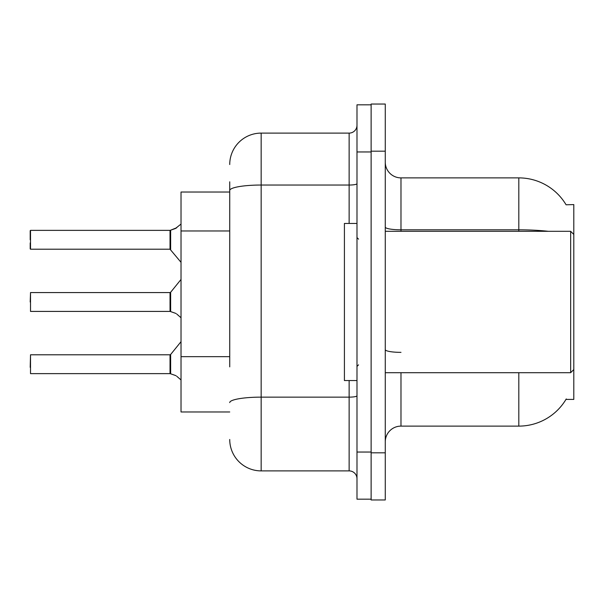 <?xml version="1.0" encoding="UTF-8"?>
<svg xmlns="http://www.w3.org/2000/svg" width="604" height="604" viewBox="0 0 604 604"><rect width="100%" height="100%" fill="white"/><g stroke="black" fill="none" stroke-linecap="round" stroke-linejoin="round"><path stroke-width="0.91" d="M566.084 204.786A54.987 54.987 0 0 0 518.813 177.886A54.987 54.987 0 0 1 566.084 204.786L573.8 204.59L573.8 399.41L565.971 399.41L566.25 398.942A54.987 54.987 0 0 1 518.813 426.114A54.987 54.987 0 0 0 565.971 399.41M229.731 220.762L229.731 181.812L229.731 192.027L181.026 192.027L181.026 411.973L229.731 411.973M385.269 441.826A15.712 15.712 0 0 1 400.981 426.114L518.813 426.114L518.813 372.698M371.128 452.826L371.128 499.961L385.269 499.961L385.269 452.826L371.128 452.826M385.269 151.174L385.269 104.039L371.128 104.039L371.128 151.174L385.269 151.174L385.269 452.826M548.273 231.302A54.987 9.551 180 0 0 518.813 229.814L518.813 177.886L400.981 177.886A15.712 15.712 0 0 1 385.269 162.174A15.712 15.712 0 0 0 400.981 177.886L400.981 231.302M229.731 366.87L229.731 181.812M356.987 452.041L356.987 499.176L371.128 499.176L371.128 104.824L356.987 104.824L356.987 452.041L371.128 452.041M229.731 164.53A31.423 31.423 0 0 1 261.154 133.107L261.154 470.894L349.135 470.894L349.135 380.558M261.154 133.107L349.135 133.107A7.852 7.852 0 0 0 356.987 125.255M356.987 478.745A7.852 7.852 0 0 0 349.135 470.894M261.154 470.894A31.423 31.423 0 0 1 229.731 439.47M170.154 373.634L175.356 375.446L170.645 373.816L170.638 354.495L170.026 354.79L170.041 373.627A0.785 0.785 180 0 1 170.154 373.634A0.785 0.785 -0 0 0 170.041 373.627L170.041 373.627M30.2 367.353L30.517 354.79L30.517 373.634L170.026 373.634L170.026 364.212M176.791 376.3L181.026 379.946M170.154 311.415L175.356 313.234L170.645 311.604L170.638 292.283L170.026 292.57L170.041 311.407A0.785 0.785 180 0 1 170.154 311.415A0.785 0.785 -0 0 0 170.041 311.407L170.026 302M30.2 302L30.517 292.57L30.517 311.415L170.026 311.415M176.791 314.08L181.026 317.734M181.026 224.054L175.356 228.554L170.154 230.366A0.785 0.785 0 0 1 170.041 230.373A0.785 0.785 180 0 0 170.154 230.366M170.041 230.373L170.026 249.21L170.026 230.366L30.517 230.366L30.517 249.21L30.517 230.366M30.2 242.929L30.2 248.893L30.2 242.929M170.026 239.788L170.026 249.21L181.026 262.332M30.2 239.788L30.2 230.683M176.791 227.7L170.645 230.184L176.791 227.7L170.645 230.184L176.791 227.7L170.645 230.184L176.791 227.7L170.645 230.184L170.638 249.505M385.269 231.302L570.659 231.302L570.659 372.698L573.8 369.557M356.987 223.442L344.416 223.442L344.416 380.558L356.987 380.558M175.356 375.446L176.074 375.771M175.356 313.234L176.074 313.559M176.074 228.229L170.645 230.184M229.731 230.97L181.026 230.97M229.731 356.662L181.026 356.662M400.981 372.698L400.981 426.114M518.813 231.302L518.813 229.814L400.981 229.814A15.712 2.726 0 0 1 385.269 227.089M400.981 352.358A15.712 2.726 0 0 1 385.269 349.633M356.987 395.771A7.852 1.367 0 0 1 349.135 397.138L261.154 397.138A31.423 5.459 180 0 0 229.731 402.596M356.987 151.959L371.128 151.959M229.731 190.494A31.423 5.459 180 0 1 261.154 185.035L349.135 185.035L349.135 133.107M349.135 223.442L349.135 185.035A7.852 1.367 0 0 0 356.987 183.676M30.517 354.79L170.026 354.79M170.638 354.495L181.026 341.668M30.517 292.57L170.026 292.57M170.638 292.283L181.026 279.448M30.517 249.21L170.026 249.21M385.269 372.698L570.659 372.698M358.557 239.154L356.987 237.583M358.557 364.846L356.987 366.417M573.8 234.443L570.659 231.302"/></g></svg>
